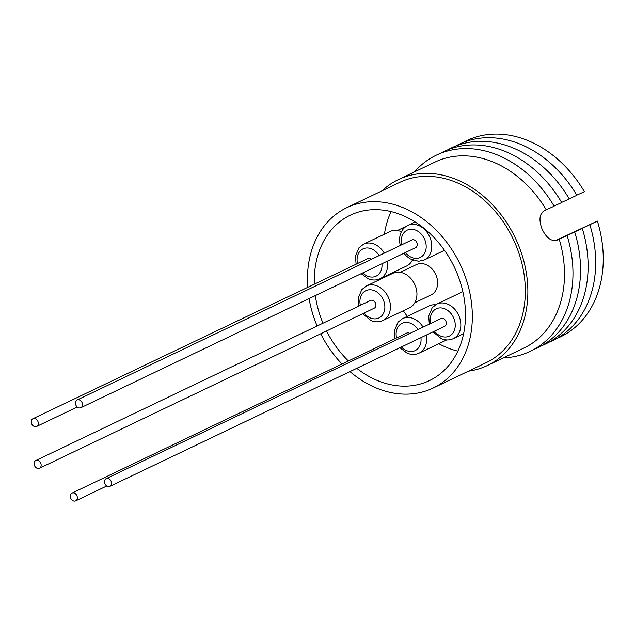 <?xml version="1.0" encoding="UTF-8"?>
<svg xmlns="http://www.w3.org/2000/svg" width="635" height="635" viewBox="0 0 635 635"><rect width="100%" height="100%" fill="white"/><g stroke="black" fill="none" stroke-linecap="round" stroke-linejoin="round"><path stroke-width="0.95" d="M387.31 275.979A91.678 71.43 64.4 0 1 387.136 275.328M384.429 234.196A91.678 71.43 64.4 0 1 391.104 211.566M322.977 323.207A91.678 71.43 64.4 0 1 315.325 295.592M314.317 284.178A91.678 71.43 64.4 0 1 350.322 215.178A91.678 71.43 64.4 0 1 455.565 269.788A91.678 71.43 64.4 0 1 429.419 380.611A91.678 71.43 64.4 0 1 356.775 368.324M462.939 142.573A108.744 84.725 64.4 0 1 584.422 191.707L576.516 195.278M455.366 146.193A108.744 84.725 64.4 0 1 576.85 195.326L568.952 198.898M447.794 149.812A108.744 84.725 64.4 0 1 569.285 198.945L561.38 202.517M440.222 153.432A108.744 84.725 64.4 0 1 561.713 202.565L553.807 206.137M414.441 171.918A108.744 84.725 64.4 0 1 554.141 206.184L544.251 210.709C539.464 213.924 538.718 219.98 541.996 228.878L542.052 229.005C546.402 238.085 551.458 241.776 557.228 240.078L559.197 239.141A103.06 80.288 64.4 0 1 523.954 348.02L487.315 365.538A103.06 80.288 64.4 0 1 468.416 371.157M382.167 190.754A103.06 80.288 64.4 0 1 398.407 179.578A103.06 80.288 64.4 0 1 516.707 240.967A103.06 80.288 64.4 0 1 487.315 365.538M307.713 287.337A99.981 77.891 64.4 0 1 346.75 207.693A99.981 77.891 64.4 0 1 461.51 267.248A99.981 77.891 64.4 0 1 432.999 388.096A99.981 77.891 64.4 0 1 349.972 371.57M342.003 364.03A99.981 77.891 64.4 0 1 320.723 333.78M346.75 207.693L399.74 182.356A99.981 77.891 64.4 0 1 514.501 241.911A99.981 77.891 64.4 0 1 485.989 362.76L432.999 388.096M411.79 239.982A4.286 3.334 64.4 0 1 411.885 239.935A4.286 3.334 64.4 0 1 411.98 239.895A4.286 3.334 64.4 0 1 416.774 242.427A4.286 3.334 64.4 0 1 415.576 247.666A4.286 3.334 64.4 0 1 415.481 247.713M77.224 399.947A4.286 3.334 -115.6 0 0 77.121 399.986A4.286 3.334 -115.6 0 0 75.93 405.233A4.286 3.334 -115.6 0 0 80.716 407.765A4.286 3.334 -115.6 0 0 80.82 407.718A4.286 3.334 -115.6 0 0 82.01 402.479A4.286 3.334 -115.6 0 0 77.224 399.947M387.271 261.199A19.137 14.915 -115.6 0 1 380.079 278.702L406.575 266.033A19.137 14.915 -115.6 0 0 412.417 260.056M401.399 231.727A19.137 14.915 -115.6 0 0 401.098 231.6A19.137 14.915 -115.6 0 0 390.057 231.505L363.561 244.173L358.981 247.769L355.505 256.016L356.076 264.216M367.601 258.707A4.286 3.334 64.4 0 1 367.705 258.659A4.286 3.334 64.4 0 1 367.8 258.612A4.286 3.334 64.4 0 1 371.253 259.366M33.044 418.663A4.286 3.334 -115.6 0 0 32.941 418.711A4.286 3.334 -115.6 0 0 31.75 423.95A4.286 3.334 -115.6 0 0 36.536 426.482A4.286 3.334 -115.6 0 0 36.639 426.442A4.286 3.334 -115.6 0 0 37.83 421.195A4.286 3.334 -115.6 0 0 33.044 418.663M414.798 302.744L430.99 295.005A16.867 13.137 -115.6 0 0 437.213 278.955A16.867 13.137 -115.6 0 0 424.545 264.073A16.867 13.137 -115.6 0 0 416.449 264.573L400.248 272.32M366.411 285.972A19.137 14.915 -115.6 0 1 377.444 286.067A19.137 14.915 -115.6 0 1 390.176 303.379A19.137 14.915 -115.6 0 1 382.921 320.508L409.416 307.84A19.137 14.915 -115.6 0 0 416.671 290.711A19.137 14.915 -115.6 0 0 403.939 273.399A19.137 14.915 -115.6 0 0 392.906 273.304L366.411 285.972L361.823 289.576L358.346 297.815L358.918 306.022M370.451 300.514A4.286 3.334 64.4 0 1 370.546 300.466A4.286 3.334 64.4 0 1 370.642 300.418A4.286 3.334 64.4 0 1 375.436 302.951A4.286 3.334 64.4 0 1 374.237 308.189A4.286 3.334 64.4 0 1 374.142 308.237M35.885 460.47A4.286 3.334 -115.6 0 0 35.79 460.518A4.286 3.334 -115.6 0 0 34.592 465.757A4.286 3.334 -115.6 0 0 39.386 468.289A4.286 3.334 -115.6 0 0 39.481 468.241A4.286 3.334 -115.6 0 0 40.672 463.002A4.286 3.334 -115.6 0 0 35.885 460.47M426.212 335.121A19.137 14.915 -115.6 0 1 419.116 353.123L445.611 340.455A19.137 14.915 -115.6 0 0 446.611 339.916M406.646 333.129A4.286 3.334 64.4 0 1 406.741 333.073A4.286 3.334 64.4 0 1 406.844 333.034A4.286 3.334 64.4 0 1 409.853 333.446M72.08 493.085A4.286 3.334 -115.6 0 0 71.985 493.125A4.286 3.334 -115.6 0 0 70.787 498.372A4.286 3.334 -115.6 0 0 75.581 500.904A4.286 3.334 -115.6 0 0 75.676 500.856A4.286 3.334 -115.6 0 0 76.867 495.617A4.286 3.334 -115.6 0 0 72.08 493.085M440.841 318.635A4.286 3.334 64.4 0 1 440.936 318.587A4.286 3.334 64.4 0 1 441.031 318.54A4.286 3.334 64.4 0 1 445.826 321.072A4.286 3.334 64.4 0 1 444.627 326.319A4.286 3.334 64.4 0 1 444.532 326.358M106.275 478.592A4.286 3.334 -115.6 0 0 106.172 478.639A4.286 3.334 -115.6 0 0 104.981 483.878A4.286 3.334 -115.6 0 0 109.768 486.41A4.286 3.334 -115.6 0 0 109.871 486.37A4.286 3.334 -115.6 0 0 111.061 481.124A4.286 3.334 -115.6 0 0 106.275 478.592M457.835 351.131A91.678 71.43 64.4 0 1 438.817 343.702M407.329 316.333A91.678 71.43 64.4 0 1 403.304 310.761M435.499 304.816A19.137 14.915 -115.6 0 0 429.101 305.919L402.606 318.587L398.018 322.191L394.549 330.43L394.478 335.169L395.121 338.638M348.393 360.974A91.678 71.43 64.4 0 1 326.557 330.994M317.135 326.001A99.981 77.891 64.4 0 1 309.078 298.585M398.407 179.578L435.054 162.06A103.06 80.288 64.4 0 1 546.235 209.756M559.197 239.141L567.111 235.561A108.744 84.725 64.4 0 1 503.349 357.87M567.111 235.561L574.683 231.942A108.744 84.725 64.4 0 1 533.924 349.409M574.683 231.942L582.255 228.322A108.744 84.725 64.4 0 1 541.496 345.789M582.255 228.322L589.82 224.703A108.744 84.725 64.4 0 1 549.069 342.17M589.82 224.703L597.392 221.083A108.744 84.725 64.4 0 1 556.633 338.55M597.392 221.083L555.554 240.609M444.5 250.301L424.259 259.985A19.137 14.915 -115.6 0 0 431.681 244.15A19.137 14.915 -115.6 0 0 407.749 225.449C401.844 228.648 399.137 234.156 399.621 241.983L400.256 245.491M405.384 252.54A15.121 11.779 -115.6 0 0 419.457 257.786A15.121 11.779 -115.6 0 0 426.117 244.935A15.121 11.779 -115.6 0 0 412.282 229.283A15.121 11.779 -115.6 0 0 401.344 242.673A15.121 11.779 -115.6 0 0 401.685 244.808M384.278 253.135A19.137 14.915 -115.6 0 0 374.602 244.261A19.137 14.915 -115.6 0 0 363.561 244.173M362.712 272.939A15.121 11.779 -115.6 0 0 367.355 276.09A15.121 11.779 -115.6 0 0 381.945 263.747M379.159 255.58A15.121 11.779 -115.6 0 0 371.745 248.952A15.121 11.779 -115.6 0 0 357.505 263.533M364.045 313.071A15.121 11.779 -115.6 0 0 370.197 317.897A15.121 11.779 -115.6 0 0 384.667 309.61A15.121 11.779 -115.6 0 0 374.587 290.759A15.121 11.779 -115.6 0 0 360.347 305.34M423.061 327.128A19.137 14.915 -115.6 0 0 413.639 318.683A19.137 14.915 -115.6 0 0 402.606 318.587M401.391 346.988A15.121 11.779 -115.6 0 0 406.392 350.512A15.121 11.779 -115.6 0 0 420.934 337.645M417.933 329.581A15.121 11.779 -115.6 0 0 410.789 323.374A15.121 11.779 -115.6 0 0 396.55 337.955M463.59 333.716L453.311 338.63A19.137 14.915 -115.6 0 0 460.565 321.5A19.137 14.915 -115.6 0 0 447.834 304.189A19.137 14.915 -115.6 0 0 436.801 304.101L432.213 307.697L428.736 315.944L429.308 324.144M434.435 331.192A15.121 11.779 -115.6 0 0 440.587 336.018A15.121 11.779 -115.6 0 0 455.057 327.731A15.121 11.779 -115.6 0 0 444.976 308.88A15.121 11.779 -115.6 0 0 430.736 323.461M424.259 259.985L418.576 261.287L409.98 258.818L406.249 255.897L403.955 253.222M411.885 239.935L77.121 399.986M411.948 260.945L413.179 260.358M380.079 278.702C376.277 280.448 372.269 280.448 368.038 278.694L361.172 273.677M367.705 258.659L32.941 418.711M382.921 320.508C379.127 322.255 375.11 322.255 370.88 320.5L362.617 313.753M370.546 300.466L35.79 460.518M419.116 353.123C415.322 354.87 411.305 354.862 407.075 353.116L399.883 347.71M406.741 333.073L71.985 493.125M453.311 338.63C449.509 340.376 445.5 340.376 441.269 338.622L433.006 331.875M440.936 318.587L106.172 478.639M444.627 326.319L109.871 486.37M462.844 291.648L436.801 304.101M106.759 485.997L75.676 500.856M374.237 308.189L39.481 468.241M77.264 407.011L36.639 426.442M397.407 230.513L406.265 226.274M415.576 247.666L80.82 407.718M415.115 221.925L407.749 225.449"/></g></svg>

